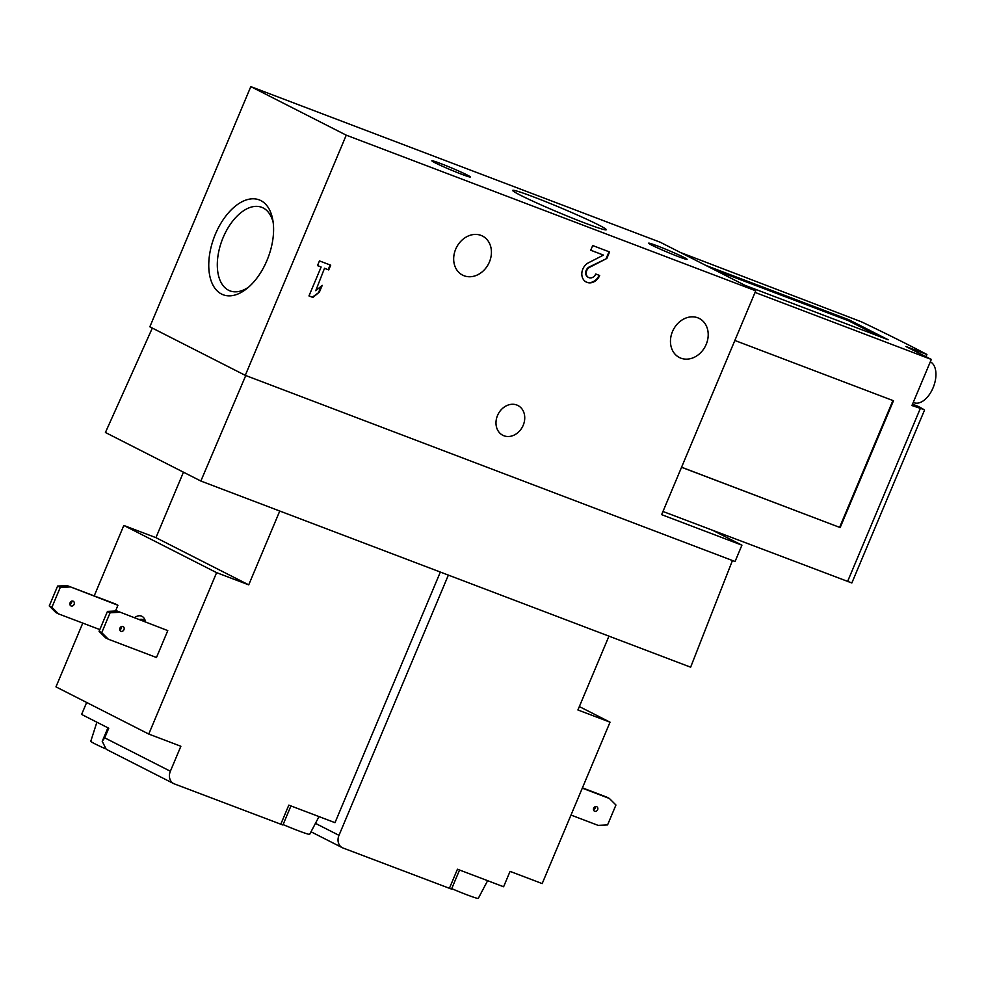 <?xml version="1.0" encoding="UTF-8"?>
<svg xmlns="http://www.w3.org/2000/svg" width="985" height="985" viewBox="0 0 985 985"><rect width="100%" height="100%" fill="white"/><g stroke="black" fill="none" stroke-linecap="round" stroke-linejoin="round"><path stroke-width="1.48" d="M290.932 805.927L282.917 825.011L174.37 783.9A10.441 8.569 117 0 1 173.668 783.592L106.22 749.289L102.218 741.299L104.706 737.839L108.744 728.235L81.62 714.445L86.655 702.465M183.456 472.184L155.938 537.662L123.814 525.461L94.203 595.9M82.777 623.099L55.973 686.865L148.76 734.059L180.871 746.261L170.368 771.243A10.441 8.569 117 0 0 173.668 783.592M459.552 870.014L451.524 889.098L342.977 847.986A10.441 8.569 117 0 1 342.287 847.679L311.014 831.783M732.458 560.514L690.633 667.19L200.854 481.037L105.42 432.489L152.33 328.079M680.278 252.419L861.555 321.873A396.536 19.922 -157.2 0 1 926.91 354.477L905.868 346.486L931.317 359.427L755.052 292.422M705.728 265.371L848.971 319.805L888.211 339.763L744.968 285.33M741.927 545.173L661.637 514.65L755.729 290.797L346.252 135.167L245.277 375.347L735.056 561.512L741.927 545.173L713.263 530.595M245.277 375.347L149.843 326.811L250.806 86.618L660.295 242.261L755.729 290.797M651.811 245.166A20.87 1.047 22.8 0 0 672.743 254.413A20.87 1.047 22.8 0 0 687.062 259.4A20.87 1.047 22.8 0 0 668.273 250.301A20.87 1.047 22.8 0 0 648.635 243.246A20.87 1.047 22.8 0 0 651.811 245.166M435.025 162.771A20.87 1.047 22.8 0 0 455.956 172.018A20.87 1.047 22.8 0 0 470.276 177.004A20.87 1.047 22.8 0 0 451.487 167.906A20.87 1.047 22.8 0 0 431.849 160.838A20.87 1.047 22.8 0 0 435.025 162.771M520.425 195.227A50.752 2.549 22.8 0 0 571.325 217.71A50.752 2.549 22.8 0 0 606.157 229.837A50.752 2.549 22.8 0 0 560.465 207.724A50.752 2.549 22.8 0 0 512.692 190.548A50.752 2.549 22.8 0 0 520.425 195.227M346.252 135.167L250.806 86.618M215.383 234.196A50.752 28.824 -69.2 0 0 213.462 286.019A50.752 28.824 -69.2 0 0 246.706 288.728A50.752 28.824 -69.2 0 0 272.82 220.037A50.752 28.824 -69.2 0 0 248.121 199.413A50.752 28.824 -69.2 0 0 215.383 234.196M325.062 268.511L328.719 269.902L330.701 265.187L319.46 260.914L317.478 265.63L321.135 267.021L308.97 295.931L312.91 297.433L319.386 292.089L322.218 285.367L315.742 290.698L324.533 268.24L328.719 269.902M588.501 262.773A10.958 9 117 0 0 581.889 272.599A10.958 9 117 0 0 586.272 282.055A10.958 9 117 0 0 599.668 275.492L595.74 274.002A5.848 4.802 117 0 1 588.587 277.499A5.848 4.802 117 0 1 586.247 272.451A5.848 4.802 117 0 1 589.781 267.218L606.834 258.464L609.567 251.963L592.711 245.548L590.729 250.252L603.46 255.09L588.501 262.773M497.511 415.51A16.696 13.716 117 0 0 502.793 435.271A16.696 13.716 117 0 0 522.592 426.603A16.696 13.716 117 0 0 517.938 405.512A16.696 13.716 117 0 0 497.511 415.51M672.472 331.576A21.916 18.001 117 0 0 679.404 357.518A21.916 18.001 117 0 0 705.383 346.154A21.916 18.001 117 0 0 699.276 318.463A21.916 18.001 117 0 0 672.472 331.576M455.686 249.18A21.916 18.001 117 0 0 462.618 275.123A21.916 18.001 117 0 0 488.597 263.758A21.916 18.001 117 0 0 482.49 236.055A21.916 18.001 117 0 0 455.686 249.18M273.214 222.684A44.694 25.376 -69.2 0 0 261.727 207.318A44.694 25.376 -69.2 0 0 223.139 237.545A44.694 25.376 -69.2 0 0 229.961 290.87A44.694 25.376 -69.2 0 0 248.762 287.004M245.757 375.531L200.854 481.037M925.974 356.705L926.91 354.477M912.504 404.195L918.131 406.325A396.536 19.922 -157.2 0 1 923.856 409.526L911.938 405.537L931.317 359.427M924.546 410.043L851.84 582.972L662.967 511.486M681.546 467.284L840.156 527.566L893.469 400.747L734.859 340.465M714.396 269.779L848.565 320.778L848.971 319.805M848.565 320.778L879.137 336.316M681.571 467.222L840.156 527.566M839.626 527.295L892.915 400.538M913.206 402.52L914.769 402.939A22.015 12.497 -69.2 0 0 933.571 386.563A22.015 12.497 -69.2 0 0 930.394 361.852L930.32 361.815M449.369 888.421L457.446 869.213L503.606 886.759L510.07 871.38L542.181 883.594L610.035 722.177L579.352 706.577M610.035 722.177L577.912 709.976L608.952 636.15M448.372 575.105L338.988 835.329A10.441 8.569 117 0 0 342.287 847.679M451.709 888.655A26.866 1.354 22.8 0 0 478.291 898.382L487.624 880.688M570.992 815.063L598.08 825.356L607.573 824.913L615.945 805.004L609.383 798.466L606.735 797.111L582.418 787.865M609.383 798.466L582.295 788.16M593.696 808.094A2.61 2.142 117 0 0 597.612 809.83A2.61 2.142 117 0 0 593.696 808.094M593.524 809.855A2.61 2.142 117 0 0 595.223 806.506M586.013 281.919A10.958 9 117 0 0 599.114 275.283M606.834 258.464L589.252 266.947A5.848 4.802 117 0 0 585.718 272.18A5.848 4.802 117 0 0 588.057 277.228A5.848 4.802 117 0 0 588.328 277.351M606.304 258.193L609.013 251.741M590.754 250.202L603.46 255.09M328.19 269.631L330.147 264.977M317.502 265.568L321.135 267.021M308.995 295.869L312.91 297.433M312.38 297.162L319.386 292.089M318.857 291.819L321.233 286.179M324.533 268.24L315.742 290.698M280.75 824.334L288.827 805.127L334.998 822.672L440.344 572.063M279.765 511.03L248.725 584.856L155.938 537.662M248.725 584.856L216.601 572.654L123.814 525.461M167.782 630.609L116.956 610.959L107.463 611.402L99.091 631.311L105.654 637.861L108.301 639.203L156.48 657.512L167.782 630.609L116.956 610.959M115.528 611.02L117.941 605.27L115.294 603.916L67.115 585.607L57.622 586.05L49.25 605.96L55.813 612.51L58.46 613.852L99.817 629.575M145.546 621.818A15.649 8.89 -69.2 0 0 134.563 617.644M216.601 572.654L148.76 734.059M283.101 824.58A26.866 1.354 22.8 0 0 309.684 834.295L319.017 816.602M96.887 722.202L90.78 741.262A26.866 1.354 22.8 0 0 94.868 743.81A26.866 1.354 22.8 0 0 104.964 748.551M144.967 621.597A12.83 7.289 -69.2 0 0 142.616 619.553A12.83 7.289 -69.2 0 0 139.488 619.516M117.941 605.27L67.115 585.607M69.763 586.949L60.27 587.405L57.622 586.05M60.27 587.405L51.897 607.302L49.25 605.96M70.132 602.697A2.61 2.142 117 0 0 74.06 604.433A2.61 2.142 117 0 0 70.132 602.697M69.972 604.458A2.61 2.142 117 0 0 71.671 601.109M51.897 607.302L58.46 613.852M119.604 612.301L110.111 612.744L107.463 611.402M110.111 612.744L101.738 632.653L99.091 631.311M119.973 628.048A2.61 2.142 117 0 0 123.901 629.784A2.61 2.142 117 0 0 119.973 628.048M119.813 629.809A2.61 2.142 117 0 0 121.512 626.46M101.738 632.653L108.301 639.203M847.531 581.63L920.224 408.689M338.988 835.329L315.446 823.361M170.368 771.243L104.706 737.839M107.919 727.817L102.502 740.708"/></g></svg>
